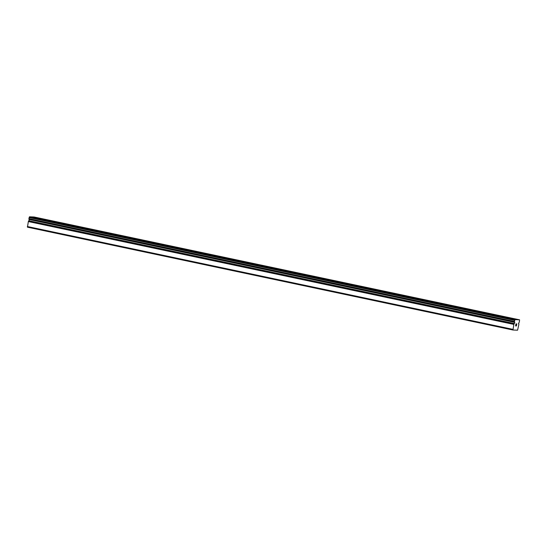 <?xml version="1.0" encoding="UTF-8"?>
<svg xmlns="http://www.w3.org/2000/svg" width="547" height="547" viewBox="0 0 547 547"><rect width="100%" height="100%" fill="white"/><g stroke="black" fill="none" stroke-linecap="round" stroke-linejoin="round"><path stroke-width="0.82" d="M518.44 323.694L518.795 323.845A1.511 0.472 102 0 0 518.871 324.419L517.571 330.197L512.949 330.012L513.9 324.221A1.511 0.472 102 0 0 514.194 323.66L514.823 322.333L514.474 322.21A1.511 0.472 102 0 0 514.406 321.636L514.966 319.633L519.588 319.824L519.376 321.834A1.511 0.472 102 0 0 519.082 322.395L518.583 323.728M501.093 316.371L508.881 317.882M470.365 309.869L478.153 311.373M439.631 303.353L447.425 304.87M408.903 296.843L416.691 298.361M378.175 290.341L385.97 291.845M347.448 283.831L355.235 285.343M316.72 277.322L324.508 278.833M285.985 270.813L293.78 272.324M255.258 264.304L263.052 265.815M224.53 257.794L232.318 259.312M193.802 251.285L201.59 252.803M163.074 244.782L170.862 246.287M132.347 238.273L140.135 239.777M101.612 231.764L109.407 233.275M70.884 225.255L78.679 226.766M40.157 218.738L47.945 220.263M514.453 323.564L28.676 220.824A1.511 0.472 102 0 1 28.382 221.385L27.432 227.176L512.949 330.012M29.039 220.749L29.333 219.559M519.588 319.824L34.071 216.988L29.449 216.803L28.882 218.807A1.511 0.472 102 0 1 28.957 219.381L514.508 322.32L28.991 219.491M515.992 324.022L515.835 324.836L515.992 324.022M515.807 324.973L515.65 325.786L515.8 324.966M515.582 325.916L515.958 325.93L515.582 325.916L515.971 323.886L516.354 323.899M516.553 324.439L516.43 325.95L516.819 323.92M516.382 325.95L516.73 324.18M27.35 226.52L512.867 329.356M29.094 217.556L514.611 320.392M29.449 216.803L514.966 319.633M28.314 221.562L513.831 324.398M28.382 221.385L513.9 324.221M28.676 220.824L514.194 323.66M28.759 220.721L514.276 323.557M28.957 219.381L514.474 322.21M28.882 218.807L514.406 321.636M28.888 218.622L514.406 321.458"/></g></svg>
